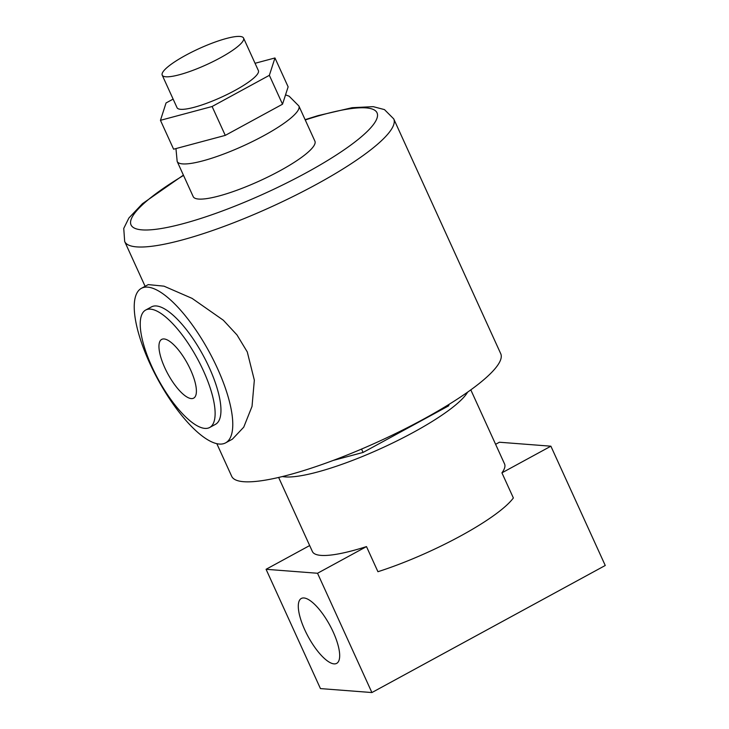 <?xml version="1.0" encoding="UTF-8"?>
<svg xmlns="http://www.w3.org/2000/svg" width="729" height="729" viewBox="0 0 729 729"><rect width="100%" height="100%" fill="white"/><g stroke="black" fill="none" stroke-linecap="round" stroke-linejoin="round"><path stroke-width="1.09" d="M304.768 629.829A36.96 12.238 -118.6 0 0 336.661 663.381A36.96 12.238 -118.6 0 0 333.208 632.016A36.96 12.238 -118.6 0 0 301.314 598.463A36.96 12.238 -118.6 0 0 304.768 629.829M282.433 476.538A105.596 20.922 -24.5 0 0 413.343 432.388A105.596 20.922 -24.5 0 0 467.626 392.147M470.806 389.878L504.559 463.954A105.596 20.922 155.5 0 1 501.926 472.848L513.371 497.962A105.596 20.922 -24.5 0 1 460.555 535.988A105.596 20.922 -24.5 0 1 377.932 571.709L366.487 546.595A105.596 20.922 155.5 0 1 312.395 551.534L278.633 477.449M371.899 692.55L317.534 573.258L266.067 569.294L320.441 688.586L371.899 692.55L605.252 565.485L550.887 446.194L499.42 442.23L495.611 444.307M317.534 573.258L366.487 546.595M266.067 569.294L309.67 545.556M501.926 472.848L550.887 446.194M164.809 367.781A33.434 11.072 -118.6 0 0 193.668 398.134A33.434 11.072 -118.6 0 0 190.542 369.758A33.434 11.072 -118.6 0 0 161.683 339.404A33.434 11.072 -118.6 0 0 164.809 367.781M203.409 370.751A66.877 22.143 -118.6 0 0 145.691 310.035A66.877 22.143 -118.6 0 0 151.942 366.787A66.877 22.143 -118.6 0 0 209.651 427.504A66.877 22.143 -118.6 0 0 203.409 370.751M209.651 427.504L215.492 424.324A66.877 22.143 -118.6 0 0 209.241 367.571A66.877 22.143 -118.6 0 0 151.523 306.863L145.691 310.035M185.685 55.295A44.706 8.857 -24.5 0 0 162.212 75.151A44.706 8.857 -24.5 0 0 220.085 57.937A44.706 8.857 -24.5 0 0 243.568 38.081A44.706 8.857 -24.5 0 0 185.685 55.295M243.568 38.081L258.385 70.604A44.706 8.857 155.5 0 1 234.911 90.469A44.706 8.857 155.5 0 1 177.029 107.673L162.212 75.151M177.174 161.455L193.194 196.611A66.877 13.25 -24.5 0 0 279.781 170.859A66.877 13.25 -24.5 0 0 314.901 141.144L298.881 105.987A66.877 13.25 155.5 0 1 263.752 135.703A66.877 13.25 155.5 0 1 177.174 161.455L175.953 148.579M217.36 368.2A87.999 29.142 -118.6 0 0 141.426 288.31A87.999 29.142 -118.6 0 0 149.645 362.987A87.999 29.142 -118.6 0 0 225.589 442.877A87.999 29.142 -118.6 0 0 217.36 368.2M225.589 442.877L232.378 439.177L243.741 427.167L252.024 406.408L254.339 380.164L247.268 351.916L236.98 334.921L223.338 320.222L192.073 298.371L164.007 286.169L148.224 284.611L141.426 288.31M216.832 443.706L231.694 476.31A147.832 29.297 -24.5 0 0 423.093 419.385A147.832 29.297 -24.5 0 0 500.732 353.702L393.724 118.873A147.832 29.297 155.5 0 1 316.076 184.565A147.832 29.297 155.5 0 1 124.677 241.49L123.748 228.423L128.905 217.989L142.483 203.655L183.407 175.133M333.281 460.409L363.078 452.436L448.627 405.853L449.119 404.313M361.548 449.082L363.078 452.436M448.189 404.896L448.627 405.853M173.128 99.108L166.057 102.953L160.453 120.321L212.103 106.507L269.365 75.324L274.97 57.965L255.05 63.286M160.453 120.321L173.611 149.199L225.27 135.384L282.524 104.211L288.128 86.842L274.97 57.965M212.103 106.507L225.27 135.384M269.365 75.324L282.524 104.211M183.544 175.434A135.157 26.782 -24.5 0 0 146.948 229.99A135.157 26.782 -24.5 0 0 306.052 172.882A135.157 26.782 -24.5 0 0 377.54 115.146A135.157 26.782 -24.5 0 0 305.251 119.966M124.677 241.49L145.107 286.306M393.724 118.873L384.465 109.605L373.212 106.653L352.134 107.692L317.944 115.647L305.114 119.665M298.881 105.987L289.14 96.201L285.54 94.861"/></g></svg>
